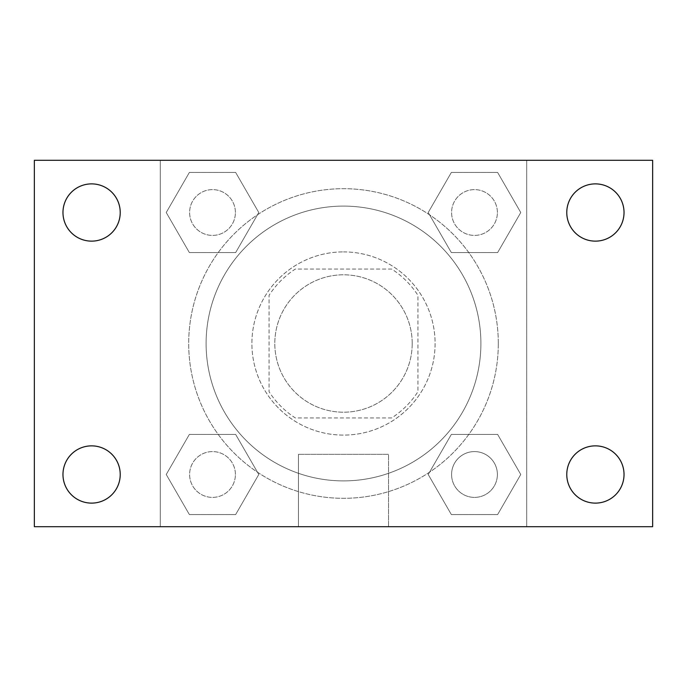 <?xml version="1.0" encoding="UTF-8"?>
<svg xmlns="http://www.w3.org/2000/svg" width="687" height="687" viewBox="0 0 687 687"><rect width="100%" height="100%" fill="white"/><g stroke="black" fill="none" stroke-linecap="round" stroke-linejoin="round"><path stroke-width="0.52" stroke-dasharray="3.44 2.58" d="M412.2 343.5A68.7 68.7 0 0 0 309.15 284.006A68.7 68.7 0 0 0 309.15 402.994A68.7 68.7 0 0 0 412.2 343.5A68.7 68.7 0 0 0 309.15 284.006A68.7 68.7 0 0 0 309.15 402.994A68.7 68.7 0 0 0 412.2 343.5M391.702 417.928L295.298 417.928A88.666 88.666 0 0 1 269.072 391.702L269.072 295.298A88.666 88.666 0 0 1 295.298 269.072L391.702 269.072A88.666 88.666 0 0 1 417.928 295.298L417.928 391.702A88.666 88.666 0 0 1 391.702 417.928L295.298 417.928A88.666 88.666 0 0 1 269.072 391.702L269.072 295.298A88.666 88.666 0 0 1 295.298 269.072L391.702 269.072A88.666 88.666 0 0 1 417.928 295.298L417.928 391.702A88.666 88.666 0 0 1 391.702 417.928M343.5 251.897A91.603 91.603 0 0 1 422.831 389.297A91.603 91.603 0 0 1 264.169 389.297A91.603 91.603 0 0 1 343.5 251.897A91.603 91.603 0 0 0 251.897 343.5A91.603 91.603 0 0 0 343.5 435.103A91.603 91.603 0 0 0 435.103 343.5A91.603 91.603 0 0 0 343.5 251.897M480.9 343.5A137.4 137.4 0 0 0 274.8 224.512A137.4 137.4 0 0 0 274.8 462.488A137.4 137.4 0 0 0 480.9 343.5A137.4 137.4 0 0 0 274.8 224.512A137.4 137.4 0 0 0 274.8 462.488A137.4 137.4 0 0 0 480.9 343.5M166.237 212.515L189.372 172.437L235.65 172.437L258.784 212.515L235.65 252.584L189.372 252.584L166.237 212.515L189.372 172.437L235.65 172.437L258.784 212.515L235.65 252.584L189.372 252.584L166.237 212.515L189.372 172.437L235.65 172.437L258.784 212.515L235.65 252.584L189.372 252.584L166.237 212.515M166.237 474.485L189.372 434.416L235.65 434.416L258.784 474.485L235.65 514.563L189.372 514.563L166.237 474.485L189.372 434.416L235.65 434.416L258.784 474.485L235.65 514.563L189.372 514.563L166.237 474.485L189.372 434.416L235.65 434.416L258.784 474.485L235.65 514.563L189.372 514.563L166.237 474.485M160.303 526.697L160.303 160.303L526.697 160.303L526.697 526.697L160.303 526.697L160.303 160.303L526.697 160.303L526.697 526.697L160.303 526.697L160.303 160.303L526.697 160.303L526.697 526.697L34.35 526.697L34.35 160.303L160.303 160.303L160.303 526.697M428.216 212.515L451.35 172.437L497.628 172.437L520.763 212.515L497.628 252.584L451.35 252.584L428.216 212.515L451.35 172.437L497.628 172.437L520.763 212.515L497.628 252.584L451.35 252.584L428.216 212.515L451.35 172.437L497.628 172.437L520.763 212.515L497.628 252.584L451.35 252.584L428.216 212.515M428.216 474.485L451.35 434.416L497.628 434.416L520.763 474.485L497.628 514.563L451.35 514.563L428.216 474.485L451.35 434.416L497.628 434.416L520.763 474.485L497.628 514.563L451.35 514.563L428.216 474.485L451.35 434.416L497.628 434.416L520.763 474.485L497.628 514.563L451.35 514.563L428.216 474.485M372.122 160.303L314.878 160.32L372.122 160.303M498.307 343.5A154.807 154.807 0 0 0 266.101 209.432A154.807 154.807 0 0 0 266.101 477.568A154.807 154.807 0 0 0 498.307 343.5A154.807 154.807 0 0 0 266.101 209.432A154.807 154.807 0 0 0 266.101 477.568A154.807 154.807 0 0 0 498.307 343.5M235.409 474.485A22.903 22.903 0 0 0 201.059 454.657A22.903 22.903 0 0 0 201.059 494.322A22.903 22.903 0 0 0 235.409 474.485A22.903 22.903 0 0 0 201.059 454.657A22.903 22.903 0 0 0 201.059 494.322A22.903 22.903 0 0 0 235.409 474.485A22.903 22.903 0 0 0 201.059 454.657A22.903 22.903 0 0 0 201.059 494.322A22.903 22.903 0 0 0 235.409 474.485A22.903 22.903 0 0 0 201.059 454.657A22.903 22.903 0 0 0 201.059 494.322A22.903 22.903 0 0 0 235.409 474.485M235.409 212.515A22.903 22.903 0 0 0 201.059 192.678A22.903 22.903 0 0 0 201.059 232.343A22.903 22.903 0 0 0 235.409 212.515A22.903 22.903 0 0 0 201.059 192.678A22.903 22.903 0 0 0 201.059 232.343A22.903 22.903 0 0 0 235.409 212.515A22.903 22.903 0 0 0 201.059 192.678A22.903 22.903 0 0 0 201.059 232.343A22.903 22.903 0 0 0 235.409 212.515A22.903 22.903 0 0 0 201.059 192.678A22.903 22.903 0 0 0 201.059 232.343A22.903 22.903 0 0 0 235.409 212.515M497.388 212.515A22.903 22.903 0 0 0 463.038 192.678A22.903 22.903 0 0 0 463.038 232.343A22.903 22.903 0 0 0 497.388 212.515A22.903 22.903 0 0 0 463.038 192.678A22.903 22.903 0 0 0 463.038 232.343A22.903 22.903 0 0 0 497.388 212.515A22.903 22.903 0 0 0 463.038 192.678A22.903 22.903 0 0 0 463.038 232.343A22.903 22.903 0 0 0 497.388 212.515A22.903 22.903 0 0 0 463.038 192.678A22.903 22.903 0 0 0 463.038 232.343A22.903 22.903 0 0 0 497.388 212.515M451.591 474.485A22.903 22.903 0 0 1 485.941 454.657A22.903 22.903 0 0 1 485.941 494.322A22.903 22.903 0 0 1 451.591 474.485A22.903 22.903 0 0 1 485.941 454.657A22.903 22.903 0 0 1 485.941 494.322A22.903 22.903 0 0 1 451.591 474.485M388.533 526.697L298.467 526.697L388.533 526.697L298.467 526.697L388.533 526.697L388.533 454.339L298.467 454.339L388.533 454.339L298.467 454.339L388.533 454.339L388.533 526.697M160.303 412.2L160.303 440.822L160.303 412.2M526.697 412.2L526.697 440.822L526.697 412.2M526.68 412.2L526.68 440.822L526.68 412.2M160.32 412.2L160.32 440.822L160.32 412.2M526.697 160.303L652.65 160.303L652.65 526.697L526.697 526.697L526.697 160.303M91.603 241.137A28.622 28.622 0 0 0 116.386 198.2A28.622 28.622 0 0 0 66.811 198.2A28.622 28.622 0 0 0 91.603 241.137M91.603 503.116A28.622 28.622 0 0 0 116.386 460.178A28.622 28.622 0 0 0 66.811 460.178A28.622 28.622 0 0 0 91.603 503.116M595.397 241.137A28.622 28.622 0 0 0 620.189 198.2A28.622 28.622 0 0 0 570.614 198.2A28.622 28.622 0 0 0 595.397 241.137M595.397 503.116A28.622 28.622 0 0 0 620.189 460.178A28.622 28.622 0 0 0 570.614 460.178A28.622 28.622 0 0 0 595.397 503.116M497.388 474.485A22.903 22.903 0 0 0 463.038 454.657A22.903 22.903 0 0 0 463.038 494.322A22.903 22.903 0 0 0 497.388 474.485A22.903 22.903 0 0 0 463.038 454.657A22.903 22.903 0 0 0 463.038 494.322A22.903 22.903 0 0 0 497.388 474.485M298.467 454.339L298.467 526.697L298.467 454.339"/><path stroke-width="1.03" d="M34.35 160.303L652.65 160.303L652.65 526.697L34.35 526.697L34.35 160.303M91.603 445.863A28.622 28.622 0 0 1 120.225 474.485A28.622 28.622 0 0 1 91.603 503.116A28.622 28.622 0 0 1 62.972 474.485A28.622 28.622 0 0 1 91.603 445.863M595.397 445.863A28.622 28.622 0 0 1 624.028 474.485A28.622 28.622 0 0 1 595.397 503.116A28.622 28.622 0 0 1 566.775 474.485A28.622 28.622 0 0 1 595.397 445.863M595.397 183.884A28.622 28.622 0 0 1 624.028 212.515A28.622 28.622 0 0 1 595.397 241.137A28.622 28.622 0 0 1 566.775 212.515A28.622 28.622 0 0 1 595.397 183.884M91.603 183.884A28.622 28.622 0 0 1 120.225 212.515A28.622 28.622 0 0 1 91.603 241.137A28.622 28.622 0 0 1 62.972 212.515A28.622 28.622 0 0 1 91.603 183.884"/></g></svg>
